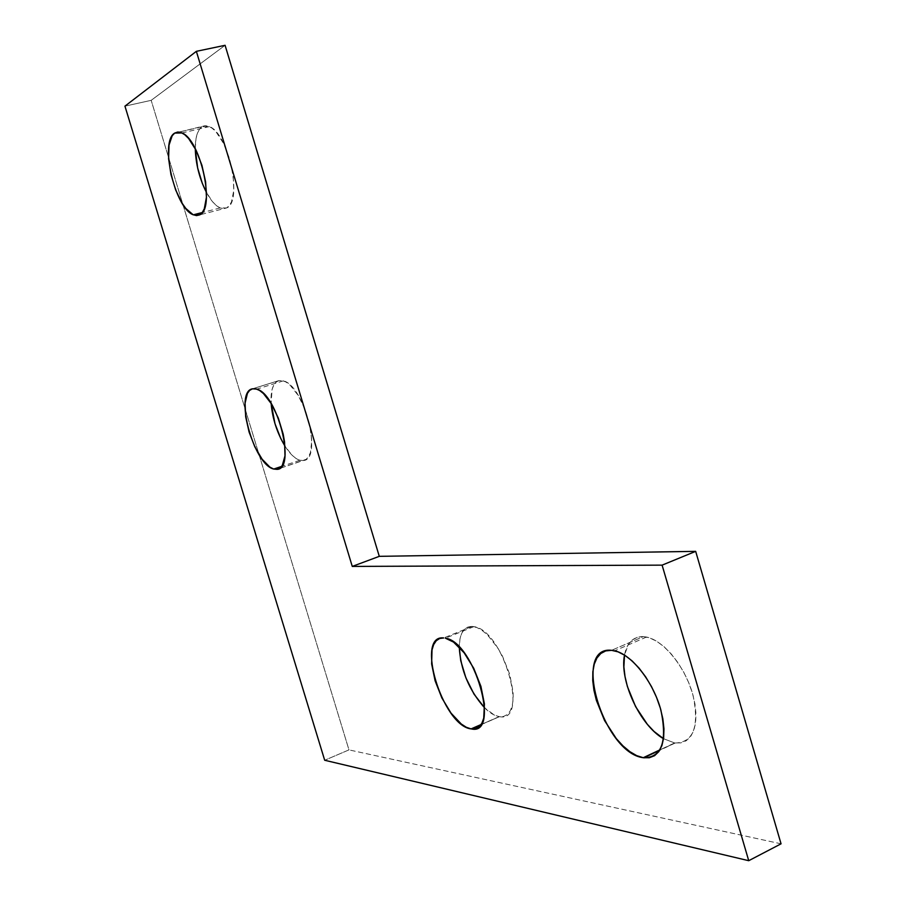 <?xml version="1.0" encoding="UTF-8"?>
<svg xmlns="http://www.w3.org/2000/svg" width="906" height="906" viewBox="0 0 906 906"><rect width="100%" height="100%" fill="white"/><g stroke="black" fill="none" stroke-linecap="round" stroke-linejoin="round"><path stroke-width="0.68" stroke-dasharray="4.53 3.4" d="M201.97 126.749C197.497 130.045 195.266 137.361 195.277 148.72L195.99 138.754L197.349 133.442L199.365 129.377L201.97 126.749L179.139 132.049L205.084 125.674L208.573 126.206L212.31 128.335L216.149 132.016L223.533 143.397L229.512 158.573L233.125 175.096L233.805 190.317L231.494 201.845L229.32 205.639L226.591 207.95L199.592 214.881L226.591 207.95C243.057 202.378 228.822 133.578 209.456 126.568L201.97 126.749M206.5 192.536C210.917 200.69 215.469 205.821 220.169 207.938L226.591 207.95L223.42 208.674L219.92 207.836L216.24 205.458L212.502 201.664L206.5 192.536M278.935 380.588C273.08 382.649 270.475 390.26 271.132 403.43L272.083 389.467L273.714 385.141L276.024 382.128L278.935 380.588L252.491 388.81L278.935 380.588L282.332 380.565L286.103 382.094L290.101 385.141L298.108 395.288L305.096 409.455L309.92 425.378L311.8 440.509L310.475 452.411L308.674 456.567L306.205 459.297L279.252 468.583L303.17 460.52C323.034 460.407 304.676 385.673 283.397 380.848L278.935 380.588M285.016 446.194C290.033 454.053 294.982 458.742 299.863 460.259L303.17 460.52L299.705 460.214L295.934 458.402L292.015 455.163L285.016 446.194M472.173 626.431C463.77 626.556 459.467 633.441 459.24 647.111L460.033 638.492L461.777 633.192L464.45 629.319L467.949 627.031L472.173 626.431L443.759 637.949L472.173 626.431L476.964 627.575L482.128 630.429L487.485 634.925L497.881 648.096L502.513 656.261L509.659 674.109L513.056 691.561L513.17 699.228L512.207 705.774L510.214 710.938L507.292 714.54L503.566 716.453L499.183 716.623L481.12 724.517L499.489 716.657C529.863 723.215 503.419 629.817 473.849 626.646L472.173 626.431M484.642 707.88C489.761 712.954 494.608 715.865 499.183 716.623L494.336 715.072L484.642 707.88M643.339 636.612C633.226 636.465 626.941 642.626 624.506 655.083L628.379 644.415L632.365 639.896L637.405 637.258L643.339 636.612L611.539 650.327L643.339 636.612L649.942 638.017L656.975 641.448L664.166 646.816L671.21 653.928L677.824 662.501L683.747 672.207L688.707 682.648L692.501 693.396L694.959 703.985L696.001 713.996L695.582 723.011L693.736 730.655L690.553 736.646L686.17 740.768L680.791 742.886L674.642 742.943L659.964 749.851L675.197 743.011C693.452 742.49 699.421 726.669 693.101 695.559C685.638 667.394 663.77 640.372 646.51 637.043L643.339 636.612M663.543 738.707L674.642 742.943L663.543 738.707M781.051 843.814L348.969 749.885L151.177 100.34L225.084 45.3L151.177 100.34L124.949 106.149L151.177 100.34L348.969 749.885L324.688 760.259L348.969 749.885L781.051 843.814M220.169 207.938L202.276 212.536M299.863 460.259L281.664 466.386M675.197 743.011L659.681 750.327M646.51 637.043L614.653 650.802M499.489 716.657L480.95 724.766M473.849 626.646L445.401 638.186M283.397 380.848L256.84 389.127M209.456 126.568L182.015 132.956"/><path stroke-width="1.36" d="M195.277 148.72C195.775 164.179 199.513 178.788 206.5 192.536L202.344 183.454L197.644 167.938L195.277 148.72M174.722 133.08L179.139 132.049L174.722 133.08L172.208 135.696L169.026 145.096L168.595 158.697L170.951 174.439L175.707 190.067L182.185 203.329L185.798 208.448L193.091 214.711L196.511 215.594L199.592 214.881L193.34 214.824C174.869 208.493 159.365 141.359 174.722 133.08L182.015 132.956C200.962 140.147 215.583 209.433 199.592 214.881L202.231 212.593L204.303 208.788L206.443 197.225L205.617 181.925L201.913 165.277L195.911 149.966L188.595 138.471L184.813 134.745L181.143 132.57L177.735 132.016L174.722 133.08M271.132 403.43C272.48 418.742 277.111 433 285.016 446.194L280.747 438.481L274.994 423.714L271.132 403.43M276.976 469.353L273.748 469.048C253.386 464.767 233.85 391.63 252.491 388.81L249.671 390.339L247.44 393.34L245.073 403.159L245.673 416.749L249.105 432.083L254.88 446.964L262.151 459.251L269.897 467.134L273.589 469.002L276.976 469.353L279.92 468.153L282.298 465.435L284.994 455.854L284.575 441.992L283.182 434.121L278.312 418.074L271.347 403.77L263.42 393.51L259.501 390.407L255.809 388.833L252.491 388.81L256.84 389.127C277.644 394.189 296.353 469.444 276.976 469.353L279.252 468.583L276.976 469.353M459.24 647.111C460.69 670.18 469.161 690.44 484.642 707.88L474.008 694.121L465.888 677.824L460.724 660.633L459.24 647.111M471.086 728.9C442.468 725.853 414.812 634.143 443.759 637.949L439.637 638.504L436.228 640.757L433.657 644.619L432.015 649.919L431.641 663.951L435.106 680.78L441.89 697.994L451.041 713.135L461.267 724.007L466.33 727.28L471.086 728.9L475.378 728.786L479.002 726.918L481.822 723.339L483.725 718.175L484.416 703.905L480.905 686.34L473.736 668.3L464.087 652.739L453.532 642.094L445.401 638.186C474.359 641.742 501.177 735.944 471.38 728.945L481.12 724.517L471.086 728.9M624.506 655.083C619.262 680.542 640.055 725.525 663.543 738.707L654.041 731.448L647.326 724.29L635.582 706.589L627.394 686.533L625.004 676.499L623.883 666.941L624.506 655.083M643.26 757.71C603.328 753.022 571.392 645.491 611.539 650.327L605.718 650.904L600.791 653.509L596.929 657.994L594.257 664.177L592.841 671.81L592.739 680.599L593.928 690.225L596.375 700.349L604.596 720.632L616.295 738.594L622.943 745.876L629.829 751.64L636.68 755.638L643.26 757.71L649.308 757.744L654.562 755.695L658.821 751.606L661.901 745.615L663.634 737.948L663.962 728.888L662.852 718.798L660.327 708.107L656.499 697.246L651.527 686.669L645.627 676.827L639.047 668.107L632.071 660.87L624.97 655.378L618.028 651.833L611.539 650.327L614.653 650.802C631.618 654.37 653.351 681.844 660.938 710.293C667.439 741.686 661.731 757.518 643.815 757.801L659.964 749.851L643.26 757.71M695.672 551.358L781.051 843.814L748.73 860.7L324.688 760.259L124.949 106.149L196.364 51.336L352.264 566.42L662.105 565.14L748.73 860.7L662.105 565.14L695.672 551.358L781.051 843.814L748.73 860.7L324.688 760.259L124.949 106.149L196.364 51.336L225.084 45.3L379.286 556.341L695.672 551.358L662.105 565.14L352.264 566.42L196.364 51.336L225.084 45.3L379.286 556.341L352.264 566.42L379.286 556.341L695.672 551.358M202.276 212.536L193.34 214.824M281.664 466.386L273.748 469.048M659.681 750.327L643.815 757.801M480.95 724.766L471.38 728.945"/></g></svg>
